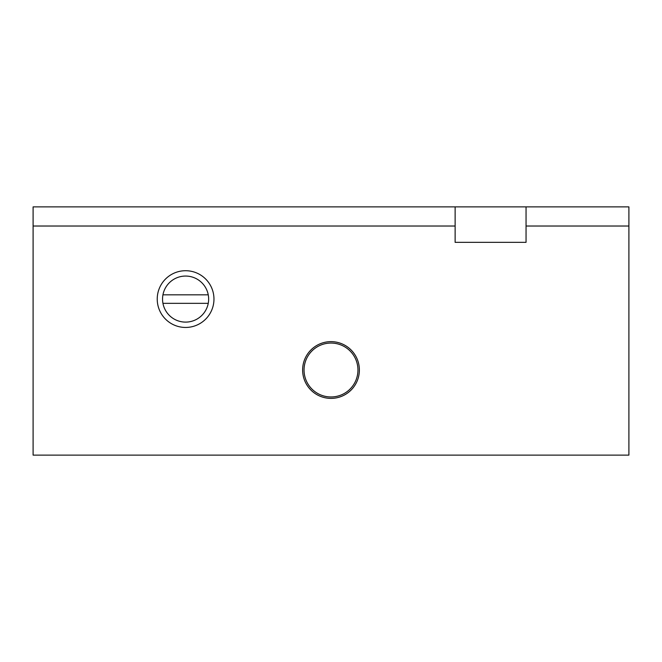 <?xml version="1.0" encoding="UTF-8"?>
<svg xmlns="http://www.w3.org/2000/svg" width="662" height="662" viewBox="0 0 662 662"><rect width="100%" height="100%" fill="white"/><g stroke="black" fill="none" stroke-linecap="round" stroke-linejoin="round"><path stroke-width="0.99" d="M162.943 303.337A23.054 23.054 0 0 1 162.943 294.83L208.249 294.83A23.054 23.054 0 0 1 208.249 303.337L162.943 303.337A23.054 23.054 0 0 0 208.249 303.337M208.249 294.83A23.054 23.054 0 0 0 162.943 294.83M359.375 370.008A28.375 28.375 0 0 0 331 341.642A28.375 28.375 0 0 0 302.625 370.008A28.375 28.375 0 0 0 331 398.383A28.375 28.375 0 0 0 359.375 370.008M302.625 370.008A28.375 28.375 0 0 1 345.183 345.44A28.375 28.375 0 0 1 345.183 394.585A28.375 28.375 0 0 1 302.625 370.008M33.1 206.875L33.1 226.023L455.125 226.023L455.125 206.875L33.1 206.875M33.1 226.023L33.1 455.125L628.9 455.125L628.9 206.875L526.05 206.875L526.05 242.342L455.125 242.342L455.125 226.023M526.05 226.023L628.9 226.023M213.967 299.083A28.375 28.375 0 0 1 171.408 323.652A28.375 28.375 0 0 1 171.408 274.515A28.375 28.375 0 0 1 213.967 299.083M455.125 206.875L526.05 206.875M357.952 370.008A26.952 26.952 0 0 1 317.52 393.352A26.952 26.952 0 0 1 317.52 346.673A26.952 26.952 0 0 1 357.952 370.008"/></g></svg>

